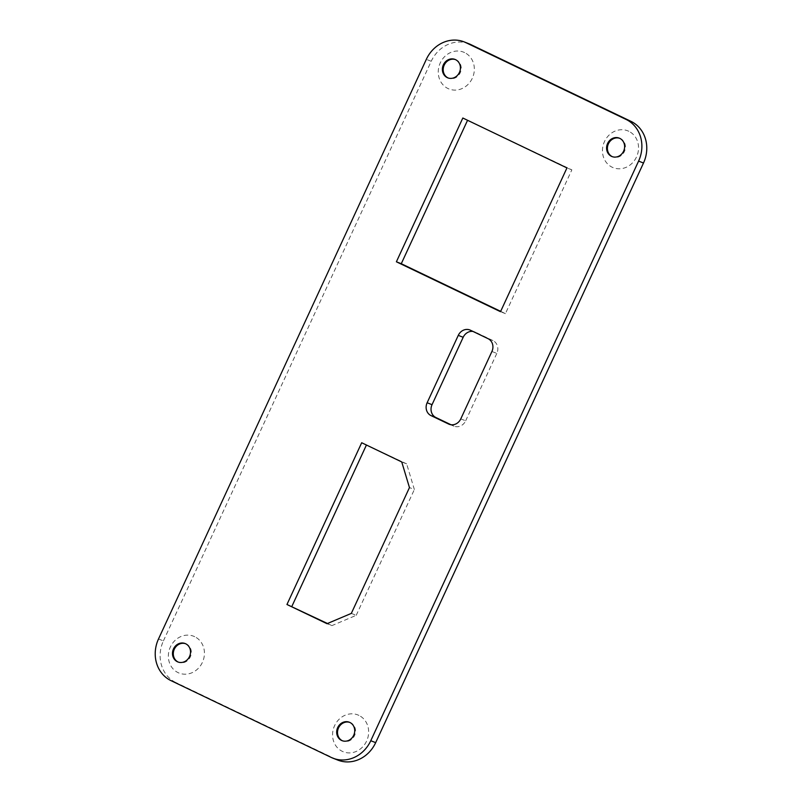 <?xml version="1.0" encoding="UTF-8"?>
<svg xmlns="http://www.w3.org/2000/svg" width="802" height="802" viewBox="0 0 802 802"><rect width="100%" height="100%" fill="white"/><g stroke="black" fill="none" stroke-linecap="round" stroke-linejoin="round"><path stroke-width="0.6" stroke-dasharray="4.01 3.01" d="M460.779 418.885L465.671 420.809A9.905 8.882 111.5 0 1 454.042 426.193A9.905 8.882 111.5 0 1 453.511 425.962L449.681 424.448M450.965 424.739L453.511 425.962M488.057 338.665L492.959 340.589A9.905 8.882 111.5 0 1 496.819 353.411L491.917 351.487M465.671 420.809L496.819 353.411M472.979 331.437A9.905 8.882 111.5 0 1 474.814 331.918A9.905 8.882 111.5 0 1 475.335 332.138L470.433 330.213M492.959 340.589L475.335 332.138M351.326 613.4L356.228 615.324L331.908 625.62L327.005 623.695M327.467 623.495L331.908 625.62M401.742 461.942L406.644 463.867L414.363 489.521L409.461 487.586M356.228 615.324L414.363 489.521M406.644 463.867L361.692 442.744M500.679 311.356L505.42 313.632L571.856 169.854L462.824 118.014M571.856 169.854L566.954 167.919M505.42 313.632L500.518 311.697M349.732 722.401A9.905 8.882 111.5 0 1 350.153 722.552A9.905 8.882 111.5 0 1 350.674 722.772A9.905 8.882 111.5 0 1 354.664 735.314A9.905 8.882 111.5 0 1 342.895 740.978A9.905 8.882 111.5 0 1 342.494 740.807M358.915 715.394A19.809 17.754 -68.5 0 0 334.584 725.69A19.809 17.754 -68.5 0 0 342.304 751.344A19.809 17.754 -68.5 0 0 366.624 741.048A19.809 17.754 -68.5 0 0 358.915 715.394M455.426 59.589A9.905 8.882 111.5 0 1 455.837 59.739A9.905 8.882 111.5 0 1 456.358 59.97A9.905 8.882 111.5 0 1 460.348 72.501A9.905 8.882 111.5 0 1 448.589 78.165A9.905 8.882 111.5 0 1 448.178 77.994M464.599 52.591A19.809 17.754 -68.5 0 0 440.278 62.877A19.809 17.754 -68.5 0 0 447.987 88.531A19.809 17.754 -68.5 0 0 472.318 78.235A19.809 17.754 -68.5 0 0 464.599 52.591M185.533 643.695A9.905 8.882 111.5 0 1 185.944 643.846A9.905 8.882 111.5 0 1 186.465 644.076A9.905 8.882 111.5 0 1 190.455 656.607A9.905 8.882 111.5 0 1 178.686 662.272A9.905 8.882 111.5 0 1 178.285 662.101M194.706 636.698A19.809 17.754 -68.5 0 0 170.375 646.983A19.809 17.754 -68.5 0 0 178.094 672.637A19.809 17.754 -68.5 0 0 202.415 662.342A19.809 17.754 -68.5 0 0 194.706 636.698M619.635 138.295A9.905 8.882 111.5 0 1 620.046 138.435A9.905 8.882 111.5 0 1 620.568 138.666A9.905 8.882 111.5 0 1 624.558 151.197A9.905 8.882 111.5 0 1 612.788 156.871A9.905 8.882 111.5 0 1 612.387 156.701M628.808 131.287A19.809 17.754 -68.5 0 0 604.477 141.583A19.809 17.754 -68.5 0 0 612.197 167.237A19.809 17.754 -68.5 0 0 636.517 156.941A19.809 17.754 -68.5 0 0 628.808 131.287M158.505 638.973L163.407 640.898A32.19 28.852 -68.5 0 0 175.949 682.582L171.047 680.657M163.407 640.898L431.225 61.283L426.323 59.358M331.246 757.439L336.148 759.364A32.19 28.852 -68.5 0 0 337.853 760.116M469.05 43.819A32.19 28.852 -68.5 0 0 431.225 61.283M336.148 759.364L175.949 682.582M454.042 426.193L449.14 424.258M474.814 331.918L469.912 329.983M342.083 740.657L342.895 740.978M349.331 722.221L350.153 722.552M447.767 77.844L448.589 78.165M455.025 59.418L455.837 59.739M177.874 661.951L178.686 662.272M185.122 643.525L185.944 643.846M611.976 156.55L612.788 156.871M619.224 138.114L620.046 138.435"/><path stroke-width="1.2" d="M427.135 402.754A9.905 8.882 -68.5 0 0 430.995 415.586L435.887 417.511A9.905 8.882 111.5 0 1 432.037 404.689L427.135 402.754L458.273 335.366L463.175 337.291L432.037 404.689M449.681 424.448L448.609 424.027A9.905 8.882 -68.5 0 0 449.14 424.258A9.905 8.882 -68.5 0 0 460.779 418.885L491.917 351.487A9.905 8.882 -68.5 0 0 488.057 338.665L470.433 330.213A9.905 8.882 -68.5 0 0 469.912 329.983A9.905 8.882 -68.5 0 0 458.273 335.366M448.609 424.027L430.995 415.586M435.887 417.511L450.965 424.739M463.175 337.291A9.905 8.882 111.5 0 1 472.979 331.437M286.956 604.497L327.005 623.695L351.326 613.4L409.461 487.586L401.742 461.942L361.692 442.744L286.956 604.497L327.467 623.495M366.434 445.01L291.858 606.422M462.824 118.014L566.954 167.919L500.518 311.697L396.388 261.793L462.824 118.014M467.566 120.28L401.281 263.718L500.679 311.356M401.281 263.718L396.388 261.793M342.494 740.807A9.905 8.882 111.5 0 1 342.374 740.747A9.905 8.882 111.5 0 1 338.294 728.447A9.905 8.882 111.5 0 1 349.732 722.401M349.862 722.452A9.905 8.882 111.5 0 1 353.842 734.993A9.905 8.882 111.5 0 1 342.083 740.657A9.905 8.882 111.5 0 1 337.442 728.186A9.905 8.882 111.5 0 1 349.331 722.221A9.905 8.882 111.5 0 1 349.862 722.452M448.178 77.994A9.905 8.882 111.5 0 1 448.057 77.934A9.905 8.882 111.5 0 1 443.977 65.634A9.905 8.882 111.5 0 1 455.426 59.589M455.546 59.649A9.905 8.882 111.5 0 1 459.536 72.18A9.905 8.882 111.5 0 1 447.767 77.844A9.905 8.882 111.5 0 1 443.135 65.383A9.905 8.882 111.5 0 1 455.025 59.418A9.905 8.882 111.5 0 1 455.546 59.649M178.285 662.101A9.905 8.882 111.5 0 1 178.164 662.041A9.905 8.882 111.5 0 1 174.084 649.74A9.905 8.882 111.5 0 1 185.533 643.695M185.653 643.755A9.905 8.882 111.5 0 1 189.643 656.287A9.905 8.882 111.5 0 1 177.874 661.951A9.905 8.882 111.5 0 1 173.242 649.49A9.905 8.882 111.5 0 1 185.122 643.525A9.905 8.882 111.5 0 1 185.653 643.755M612.387 156.701A9.905 8.882 111.5 0 1 612.267 156.641A9.905 8.882 111.5 0 1 608.187 144.33A9.905 8.882 111.5 0 1 619.635 138.295M619.756 138.345A9.905 8.882 111.5 0 1 623.745 150.876A9.905 8.882 111.5 0 1 611.976 156.55A9.905 8.882 111.5 0 1 607.345 144.079A9.905 8.882 111.5 0 1 619.224 138.114A9.905 8.882 111.5 0 1 619.756 138.345M171.047 680.657A32.19 28.852 111.5 0 1 158.505 638.973L426.323 59.358A32.19 28.852 111.5 0 1 464.147 41.884A32.19 28.852 111.5 0 1 465.852 42.636L626.051 119.418A32.19 28.852 111.5 0 1 638.592 161.102L370.775 740.717A32.19 28.852 111.5 0 1 332.95 758.181A32.19 28.852 111.5 0 1 331.246 757.439L171.047 680.657M332.95 758.181L337.853 760.116A32.19 28.852 -68.5 0 0 375.677 742.642L370.775 740.717M638.592 161.102L643.495 163.027L375.677 742.642M643.495 163.027A32.19 28.852 -68.5 0 0 630.953 121.343L626.051 119.418M465.852 42.636L470.754 44.561A32.19 28.852 -68.5 0 0 469.05 43.819L464.147 41.884M470.754 44.561L630.953 121.343"/></g></svg>
